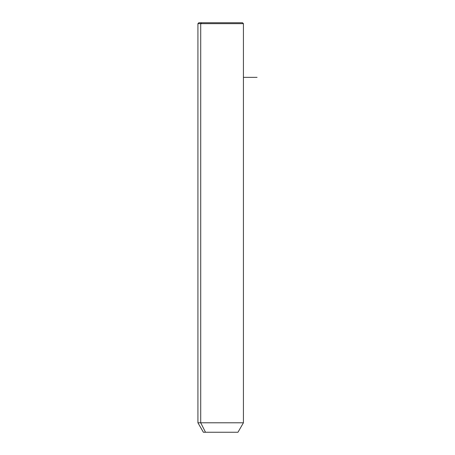 <?xml version="1.0" encoding="UTF-8"?>
<svg xmlns="http://www.w3.org/2000/svg" width="455" height="455" viewBox="0 0 455 455"><rect width="100%" height="100%" fill="white"/><g stroke="black" fill="none" stroke-linecap="round" stroke-linejoin="round"><path stroke-width="0.68" d="M237.965 432.25L205.501 432.25L200.712 422.792L243.425 422.792L200.712 422.792L205.501 432.25L203.385 432.25L197.925 422.792L200.712 422.792L200.712 23.66L243.425 23.66L200.712 23.66L200.712 422.792L197.925 422.792L197.925 23.66L200.712 23.66L197.925 23.66L198.835 22.75L201.508 22.75L200.712 23.66L201.508 22.75L242.515 22.75L243.425 23.66L243.425 422.792L237.965 432.25M205.501 432.25L235.849 432.25M239.842 22.75L201.508 22.75M243.425 77.35L257.075 77.35"/></g></svg>
